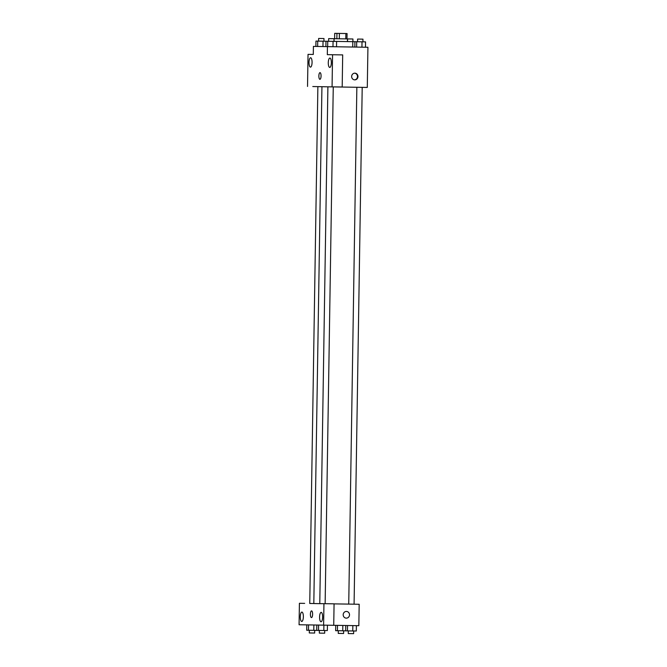 <?xml version="1.0" encoding="UTF-8"?>
<svg xmlns="http://www.w3.org/2000/svg" width="667" height="667" viewBox="0 0 667 667"><rect width="100%" height="100%" fill="white"/><g stroke="black" fill="none" stroke-linecap="round" stroke-linejoin="round"><path stroke-width="1" d="M334.617 38.703L334.701 33.35L347.065 33.542L346.982 38.903M336.86 38.744L336.943 33.383M345.798 38.878L345.881 33.525M339.303 38.778L339.386 33.425M334.059 41.379L334.1 38.694L347.49 38.911L347.449 41.587M352.726 47.023L352.81 41.671L325.98 41.246L325.896 46.607M313.29 54.444L308.037 54.361L313.29 54.444L313.415 46.407L367.926 47.265L367.292 87.435L326.805 86.802L342.188 86.993L342.688 54.902L332.566 54.744L332.066 86.835M326.805 86.802L312.79 86.535M312.073 62.456A4.686 1.534 -89.1 0 0 310.614 57.746A4.686 1.534 -89.1 0 0 309.004 62.415A4.686 1.534 -89.1 0 0 310.463 67.125A4.686 1.534 -89.1 0 0 312.073 62.456M308.037 54.361L307.529 86.452M351.651 76.472A3.352 3.16 -89.1 0 1 354.861 73.178A3.352 3.16 -89.1 0 1 357.971 76.572A3.352 3.16 -89.1 0 1 354.761 79.873A3.352 3.16 -89.1 0 1 351.651 76.472M332.566 54.744L327.314 54.661L327.439 46.632M354.536 79.857A3.352 3.16 90.9 0 0 354.644 73.178M331.349 62.765A4.686 1.534 -89.1 0 0 329.89 58.054A4.686 1.534 -89.1 0 0 328.281 62.715A4.686 1.534 -89.1 0 0 329.74 67.425A4.686 1.534 -89.1 0 0 331.349 62.765M319.91 79.323A3.352 1.092 90.9 0 1 318.868 75.955A3.352 1.092 90.9 0 1 320.018 72.628A3.352 1.092 90.9 0 1 321.06 75.996A3.352 1.092 90.9 0 1 319.91 79.323A3.352 1.092 -89.1 0 1 318.876 75.955A3.352 1.092 -89.1 0 1 320.018 72.628M309.755 603.452L318.684 603.635L313.815 603.56L321.936 86.718M334.067 603.877L359.18 604.269L358.838 625.696L299.074 624.754L299.408 603.293L304.669 603.377M312.606 614.257A3.352 1.092 90.9 0 1 311.456 617.584A3.352 1.092 90.9 0 1 310.413 614.224A3.352 1.092 90.9 0 1 311.564 610.889A3.352 1.092 90.9 0 1 312.606 614.257M303.36 616.792A4.686 1.534 90.9 0 1 301.759 621.452A4.686 1.534 90.9 0 1 300.292 616.742A4.686 1.534 90.9 0 1 301.901 612.081A4.686 1.534 90.9 0 1 303.36 616.792M322.636 617.092A4.686 1.534 90.9 0 1 321.035 621.752A4.686 1.534 90.9 0 1 319.576 617.042A4.686 1.534 90.9 0 1 321.177 612.381A4.686 1.534 90.9 0 1 322.636 617.092M333.733 625.304L334.067 603.835L323.945 603.677L323.612 625.146M323.945 603.677L318.684 603.635M311.564 610.889A3.352 1.092 -89.1 0 0 310.413 614.224A3.352 1.092 -89.1 0 0 311.456 617.584M343.188 614.732A3.352 3.16 -89.1 0 1 346.406 611.439A3.352 3.16 -89.1 0 1 349.516 614.832A3.352 3.16 -89.1 0 1 346.306 618.134A3.352 3.16 -89.1 0 1 343.188 614.732M346.298 618.134A3.352 3.16 90.9 0 0 349.516 614.832A3.352 3.16 90.9 0 0 346.406 611.439M335.734 625.329L335.651 630.69L345.673 630.849L356.303 631.015L356.386 625.654M345.673 630.849L345.756 625.488M347.449 630.874L347.532 625.521M352.76 630.957L352.843 625.604M353.668 630.974L353.627 633.65L351.826 633.625L348.266 633.567L348.307 630.89M337.419 630.715L337.502 625.363M342.738 630.799L342.821 625.446M343.638 630.815L343.597 633.492L341.796 633.467L338.244 633.408L338.286 630.732M306.787 624.879L306.703 630.232L318.493 630.423L327.355 630.557L327.439 625.204M316.725 630.39L316.808 625.037M318.493 630.423L318.584 625.062M323.812 630.507L323.895 625.146M324.721 630.515L324.679 633.191L322.87 633.166L319.318 633.108L319.36 630.432M308.471 630.265L308.554 624.904M313.782 630.348L313.874 624.987M314.691 630.357L314.649 633.041L309.296 632.95L309.338 630.273M354.844 47.057L354.927 41.704L356.703 41.729L365.558 41.871L365.474 47.224M356.62 47.09L356.703 41.729M361.931 47.174L362.014 41.813M362.923 41.829L362.965 39.153L361.164 39.12L357.604 39.07L357.562 41.746M352.81 41.671L354.927 41.704M352.893 41.671L352.935 38.994L347.582 38.911L347.54 41.587M327.664 46.632L327.747 41.279M332.983 46.715L333.066 41.362M336.527 46.773L336.61 41.412M333.975 41.371L334.017 38.694L328.656 38.611L328.614 41.287M315.875 46.448L315.958 41.087L325.98 41.246M317.642 46.473L317.725 41.121M322.953 46.557L323.036 41.204M323.945 41.221L323.987 38.536L318.634 38.453L318.593 41.129M356.853 87.269L348.733 604.11M362.206 87.352L354.085 604.194M309.755 603.493L317.876 86.66M325.137 603.693L333.258 86.902M319.785 603.61L327.897 86.818"/></g></svg>
